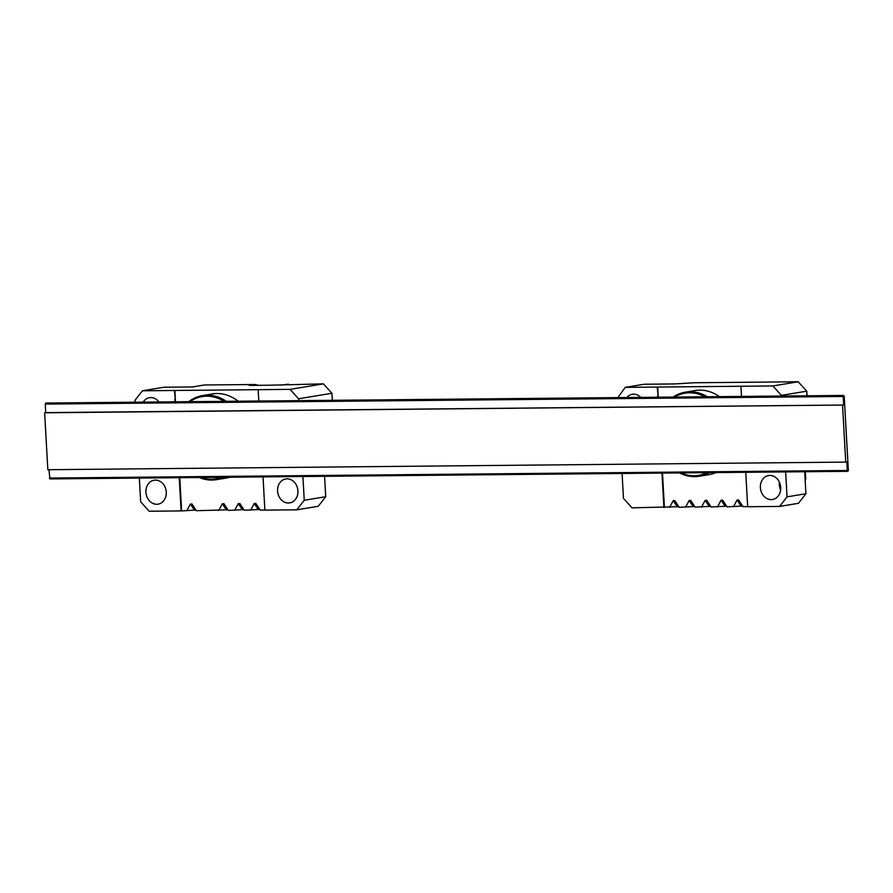 <?xml version="1.0" encoding="UTF-8"?>
<svg xmlns="http://www.w3.org/2000/svg" width="893" height="893" viewBox="0 0 893 893"><rect width="100%" height="100%" fill="white"/><g stroke="black" fill="none" stroke-linecap="round" stroke-linejoin="round"><path stroke-width="1.34" d="M843.662 405.02L45.744 412.611L45.264 404.082L843.182 396.481L843.662 405.02L44.65 412.8L47.831 469.707L845.738 462.105L842.557 405.199M845.738 462.105L846.843 461.927L847.312 470.466L847.837 471.325L848.35 470.287L844.209 396.313L843.684 395.443L843.182 396.481M48.936 469.696L49.93 478.927L847.837 471.325M843.684 395.443L45.777 403.044L45.264 404.082M44.65 412.8L45.744 412.611M192.375 386.959L204.017 385.028A4.766 3.974 80.6 0 1 204.53 384.983L192.631 386.948L163.91 387.227L142.445 390.777L174.358 390.475L175.363 399.048A19.043 15.907 80.6 0 1 175.352 401.805M258.87 385.318L254.605 384.503L204.53 384.983M179.236 477.699L181.1 510.93L149.176 511.231L140.67 501.821L139.341 478.079M135.1 402.185L134.999 400.332L142.445 390.777M174.358 390.475L290.058 389.37L323.422 383.856L269.519 385.218L249.169 385.408L254.605 384.503M323.422 383.856L331.928 393.266L298.563 398.78L298.675 400.633M332.319 400.31L331.928 393.266M174.883 390.386L175.363 399.048M263.022 476.895L264.875 510.126L296.789 509.825L304.245 500.27L325.711 496.72L318.254 506.275L296.789 509.825M224.043 401.348A41.658 34.782 -99.4 0 0 206.674 396.202A41.658 34.782 -99.4 0 0 189.908 401.671M201.048 477.487A41.658 34.782 -99.4 0 0 221.386 477.297M174.838 401.817A19.043 15.907 -99.4 0 0 174.849 399.126M158.954 401.962A12.145 10.136 -99.4 0 0 150.805 397.575A12.145 10.136 -99.4 0 0 149.499 397.686A12.145 10.136 -99.4 0 0 143.17 402.118M155.427 480.099A12.145 10.136 -99.4 0 0 154.121 480.211A12.145 10.136 -99.4 0 0 146.095 493.84A12.145 10.136 -99.4 0 0 158.083 504.165A12.145 10.136 -99.4 0 0 166.21 491.306A12.145 10.136 -99.4 0 0 155.427 480.099M302.917 476.516L304.245 500.27M324.572 476.315L325.711 496.72M288.517 384.191L280.915 385.106M258.144 389.672L258.624 398.334A19.043 15.907 -99.4 0 0 258.937 401.013M298.563 398.78L290.058 389.37M287.077 478.838A12.145 10.136 -99.4 0 0 285.771 478.949A12.145 10.136 -99.4 0 0 277.756 492.59A12.145 10.136 -99.4 0 0 289.734 502.915A12.145 10.136 -99.4 0 0 297.86 490.056A12.145 10.136 -99.4 0 0 287.077 478.838M264.875 510.048L260.209 510.093L255.844 503.429L254.248 503.44L258.278 509.546L259.841 509.523M258.278 509.546L244.247 510.249L239.882 503.574L238.286 503.596L242.327 509.691L243.878 509.68M242.327 509.691L228.295 510.394L223.931 503.73L222.335 503.741L226.364 509.847L227.916 509.836M226.364 509.847L196.371 510.707L192.006 504.032L190.41 504.054L194.451 510.149L196.002 510.137M194.451 510.149L181.1 510.93M179.761 477.688L181.614 510.841M238.107 401.214A42.618 35.575 -99.4 0 0 216.966 393.545A42.618 35.575 -99.4 0 0 212.389 393.947L202.566 395.566A42.618 35.575 80.6 0 1 207.143 395.175A42.618 35.575 80.6 0 1 226.253 401.325M224.199 477.264A42.618 35.575 80.6 0 1 216.463 479.653L226.297 478.034A42.618 35.575 -99.4 0 0 229.858 477.219M186.804 510.796L190.41 504.054M218.718 510.495L222.335 503.741M234.669 510.338L238.286 503.596M250.632 510.182L254.248 503.44M216.463 479.653A42.618 35.575 80.6 0 1 199.284 477.509M188.736 401.683A42.618 35.575 80.6 0 1 202.566 395.566M807.06 395.789L806.814 391.324M805.307 471.738L805.687 478.559A3.248 2.712 80.6 0 1 805.185 480.601M780.035 483.738A11.185 9.343 -99.4 0 0 780.75 488.047M785.65 471.917L787.046 496.854L805.921 493.729L798.476 503.295L779.6 506.42L747.675 506.722L745.755 472.297M747.675 506.644L743.009 506.688L738.645 500.013L737.049 500.035L741.078 506.13L742.641 506.119M741.078 506.13L727.047 506.833L722.683 500.169L721.086 500.18L725.127 506.286L726.679 506.264M725.127 506.286L711.096 506.99L706.731 500.314L705.135 500.337L709.165 506.431L710.728 506.42M709.165 506.431L695.134 507.135L690.769 500.471L689.173 500.482L693.202 506.588L694.765 506.577M693.202 506.588L679.171 507.291L674.807 500.627L673.222 500.638L677.251 506.744L678.803 506.722M677.251 506.744L631.987 507.827L623.47 498.417L622.075 473.48M704.856 396.76A41.658 34.782 -99.4 0 0 689.474 392.797A41.658 34.782 -99.4 0 0 674.561 397.05M680.957 472.922A41.658 34.782 -99.4 0 0 706.955 472.665M657.159 387.06L772.858 385.955L798.208 381.769L693.738 382.762L679.495 383.666A9.522 0.67 176.8 0 1 672.34 383.968L644.121 384.247L625.245 387.361L657.159 387.06L658.163 395.632A19.043 15.907 80.6 0 1 658.197 397.206M657.683 386.97L658.163 395.632M657.683 397.218A19.043 15.907 -99.4 0 0 657.65 395.722M625.245 387.361L617.833 397.597M661.97 473.1L663.901 507.514M640.761 397.374A12.145 10.136 -99.4 0 0 633.606 394.159A12.145 10.136 -99.4 0 0 632.311 394.282A12.145 10.136 -99.4 0 0 626.83 397.508M798.208 381.769L806.714 391.179L781.375 395.365L781.408 396.034M806.971 395.789L806.714 391.179M804.693 471.738L805.921 493.729M779.6 506.42L787.046 496.854M781.375 395.365L772.858 385.955M740.944 386.256L741.424 394.918A19.043 15.907 -99.4 0 0 741.558 396.414M769.878 475.433A12.145 10.136 -99.4 0 0 768.572 475.545A12.145 10.136 -99.4 0 0 760.557 489.174A12.145 10.136 -99.4 0 0 772.534 499.5A12.145 10.136 -99.4 0 0 780.661 486.64A12.145 10.136 -99.4 0 0 769.878 475.433M780.649 489.922A12.145 10.136 80.6 0 1 779.343 481.997M662.494 473.089L664.414 507.436M719.356 396.626A42.618 35.575 -99.4 0 0 699.766 390.141A42.618 35.575 -99.4 0 0 695.189 390.531L685.366 392.161A42.618 35.575 80.6 0 1 689.943 391.759A42.618 35.575 80.6 0 1 707.267 396.738M709.332 472.643A42.618 35.575 80.6 0 1 699.264 476.248L709.098 474.618A42.618 35.575 -99.4 0 0 716.03 472.587M733.432 506.777L737.049 500.035M669.605 507.38L673.222 500.638M685.556 507.235L689.173 500.482M701.518 507.079L705.135 500.337M717.481 506.923L721.086 500.18M699.264 476.248A42.618 35.575 80.6 0 1 679.606 472.933M673.199 397.061A42.618 35.575 80.6 0 1 685.366 392.161M49.405 478.056L847.312 470.466M805.084 478.659L805.687 478.559"/></g></svg>
